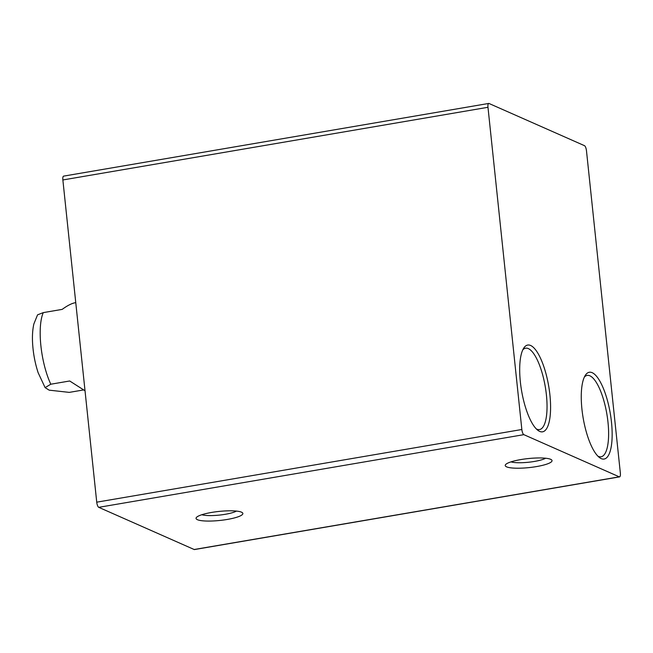 <?xml version="1.0" encoding="UTF-8"?>
<svg xmlns="http://www.w3.org/2000/svg" width="653" height="653" viewBox="0 0 653 653"><rect width="100%" height="100%" fill="white"/><g stroke="black" fill="none" stroke-linecap="round" stroke-linejoin="round"><path stroke-width="0.98" d="M487.979 107.288A4.587 1.428 -99.7 0 1 488.746 103.443A4.587 1.428 -99.7 0 1 489.048 103.492L584.476 145.668A4.587 1.428 -99.7 0 1 586.484 150.827L620.35 473.041A4.587 1.428 -99.7 0 1 619.583 476.878A4.587 1.428 -99.7 0 1 619.281 476.837L523.853 434.661A4.587 1.428 -99.7 0 1 521.845 429.503L487.979 107.288L62.868 179.959L96.734 502.173A4.587 1.428 80.3 0 0 98.742 507.332L194.17 549.508A4.587 1.428 80.3 0 0 194.472 549.557L619.583 476.878M549.916 394.967A44.02 13.754 80.3 0 0 538.496 354.285A44.02 13.754 80.3 0 0 523.673 348.22A44.02 13.754 80.3 0 0 521.584 390.755A44.02 13.754 80.3 0 0 537.688 430.18A44.02 13.754 80.3 0 0 549.916 394.967M611.486 422.181A44.02 13.754 80.3 0 0 600.066 381.499A44.02 13.754 80.3 0 0 585.243 375.434A44.02 13.754 80.3 0 0 583.153 417.969A44.02 13.754 80.3 0 0 599.258 457.394A44.02 13.754 80.3 0 0 611.486 422.181M522.784 349.886A41.27 12.889 -99.7 0 1 525.608 348.196A41.27 12.889 -99.7 0 1 546.414 395A41.27 12.889 -99.7 0 1 539.517 429.56A41.27 12.889 -99.7 0 1 536.284 428.907M584.345 377.099A41.27 12.889 -99.7 0 1 587.178 375.41A41.27 12.889 -99.7 0 1 607.984 422.213A41.27 12.889 -99.7 0 1 601.087 456.774A41.27 12.889 -99.7 0 1 597.854 456.12M488.746 103.443L63.635 176.122A4.587 1.428 80.3 0 0 62.868 179.959M545.622 458.235A18.961 3.649 -6 0 1 534.521 461.426A18.961 3.649 -6 0 1 510.997 461.867M536.529 466.577A23.541 4.538 174 0 0 551.491 459.785A23.541 4.538 174 0 0 528.155 458.577A23.541 4.538 174 0 0 505.577 464.618A23.541 4.538 174 0 0 536.529 466.577M227.358 519.429A23.541 4.538 174 0 0 242.32 512.638A23.541 4.538 174 0 0 218.984 511.43A23.541 4.538 174 0 0 196.406 517.47A23.541 4.538 174 0 0 227.358 519.429M236.451 511.087A18.961 3.649 -6 0 1 225.35 514.278A18.961 3.649 -6 0 1 201.826 514.719M75.764 302.649L75.144 302.747C71.732 303.359 67.406 305.571 62.174 309.383L43.278 312.616L37.556 314.844L33.85 323.986C32.544 329.855 32.144 336.589 32.65 344.204C33.327 354.13 35.156 363.639 38.152 372.741L45.106 387.629L50.803 384.217L69.7 380.985L85.021 390.78M83.568 389.939L69.275 392.38L49.179 390.159L45.098 387.629M619.281 476.837L194.17 549.508M523.853 434.661L98.742 507.332M96.734 502.173L521.845 429.503M43.278 312.616A45.857 14.325 80.3 0 0 50.803 384.217"/></g></svg>
